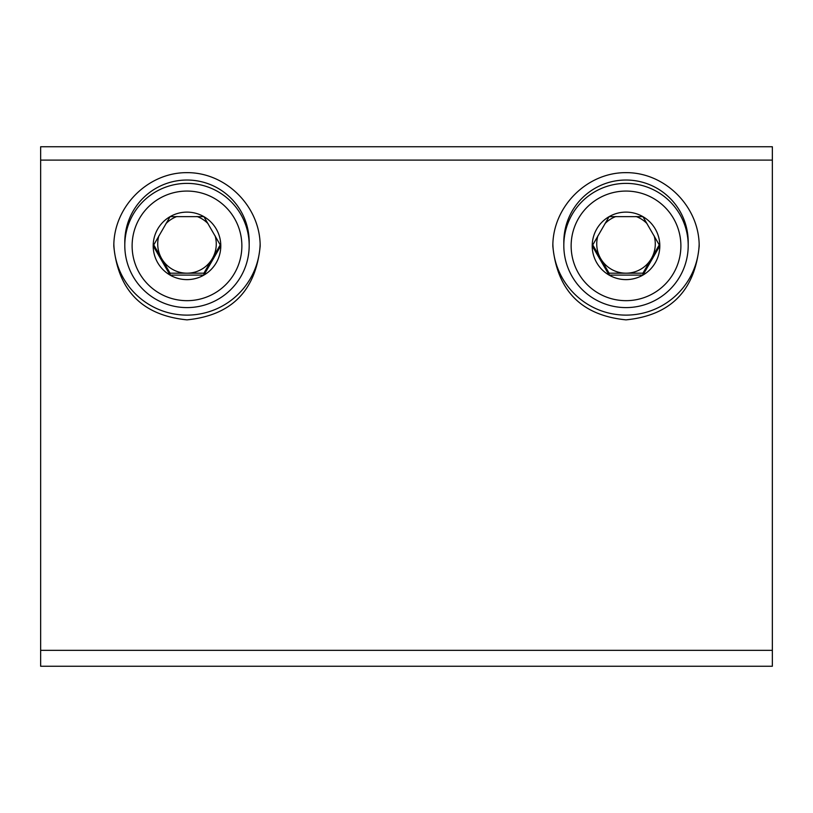 <?xml version="1.0" encoding="UTF-8"?>
<svg xmlns="http://www.w3.org/2000/svg" width="813" height="813" viewBox="0 0 813 813"><rect width="100%" height="100%" fill="white"/><g stroke="black" fill="none" stroke-linecap="round" stroke-linejoin="round"><path stroke-width="1.22" d="M772.35 666.254L40.65 666.254L40.65 146.747L772.35 146.747L772.35 666.254M186.99 319.865C142.631 315.414 118.241 290.881 113.82 246.258C113.525 206.868 147.834 172.356 186.99 172.651C226.146 172.356 260.455 206.868 260.16 246.258C255.739 290.881 231.349 315.414 186.99 319.865M626.01 319.865C581.651 315.414 557.261 290.881 552.84 246.258C552.545 206.868 586.854 172.356 626.01 172.651C665.166 172.356 699.475 206.868 699.18 246.258C694.759 290.881 670.369 315.414 626.01 319.865M552.87 244.144A73.17 73.068 180 0 0 626.01 315.119A73.17 73.068 180 0 0 699.15 244.144M113.85 244.144A73.17 73.068 180 0 0 186.99 315.119A73.17 73.068 180 0 0 260.13 244.144M609.11 275.099L592.21 245.872L609.11 216.644L642.91 216.644L659.81 245.872L642.91 275.099L609.11 275.099A33.8 33.75 0 0 1 609.11 216.644A33.8 33.75 0 0 1 659.81 245.872A33.8 33.75 0 0 1 609.11 275.099L609.11 273.188L642.91 273.188L659.262 244.906M680.888 245.872A54.878 54.806 0 0 1 598.571 293.33A54.878 54.806 0 0 1 598.571 198.413A54.878 54.806 0 0 1 680.888 245.872M688.205 245.496A62.195 62.113 0 0 1 626.01 307.599A62.195 62.113 0 0 1 563.816 245.496A62.195 62.113 0 0 1 626.01 183.382A62.195 62.113 0 0 1 688.205 245.496L688.205 242.142A62.195 62.113 0 0 0 626.01 180.029A62.195 62.113 0 0 0 563.816 242.142L563.816 245.496M604.963 223.646A29.268 29.227 0 0 1 615.99 216.502M636.03 216.502A29.268 29.227 0 0 1 647.057 223.646M654.13 235.841A29.268 29.227 0 0 1 600.665 258.575L609.11 273.188M592.758 244.906L600.665 258.575A29.268 29.227 0 0 1 597.89 235.841M642.91 273.188L642.91 275.099M170.09 275.099L153.19 245.872L170.09 216.644L203.89 216.644L220.79 245.872L203.89 275.099L170.09 275.099A33.8 33.75 0 0 1 170.09 216.644A33.8 33.75 0 0 1 220.79 245.872A33.8 33.75 0 0 1 170.09 275.099L170.09 273.188L203.89 273.188L220.242 244.906M241.868 245.872A54.878 54.806 0 0 1 159.551 293.33A54.878 54.806 0 0 1 159.551 198.413A54.878 54.806 0 0 1 241.868 245.872M249.185 245.496A62.195 62.113 0 0 1 186.99 307.599A62.195 62.113 0 0 1 124.796 245.496A62.195 62.113 0 0 1 186.99 183.382A62.195 62.113 0 0 1 249.185 245.496L249.185 242.142A62.195 62.113 0 0 0 186.99 180.029A62.195 62.113 0 0 0 124.796 242.142L124.796 245.496M165.943 223.646A29.268 29.227 0 0 1 176.97 216.502M197.01 216.502A29.268 29.227 0 0 1 208.037 223.646M215.11 235.841A29.268 29.227 0 0 1 161.645 258.575L170.09 273.188M153.738 244.906L161.645 258.575A29.268 29.227 0 0 1 158.87 235.841M203.89 273.188L203.89 275.099M772.35 160.1L40.65 160.1M772.35 650.339L40.65 650.339"/></g></svg>
